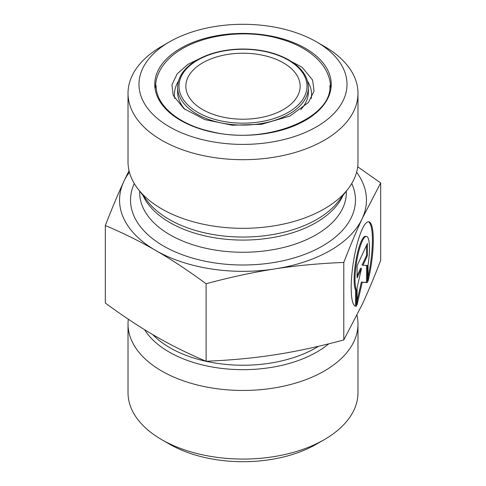 <?xml version="1.0" encoding="UTF-8"?>
<svg xmlns="http://www.w3.org/2000/svg" width="486" height="486" viewBox="0 0 486 486"><rect width="100%" height="100%" fill="white"/><g stroke="black" fill="none" stroke-linecap="round" stroke-linejoin="round"><path stroke-width="0.73" d="M356.432 306.192L355.545 306.052L355.545 289.942A27.909 5.899 -81.2 0 1 356.232 258.831A27.909 5.899 -81.2 0 1 365.618 236.281L366.505 236.421A27.909 5.899 98.8 0 0 357.113 258.971A27.909 5.899 98.8 0 0 356.432 290.075L356.432 306.192A42.713 9.027 -81.2 0 1 355.703 306.216A42.713 9.027 -81.2 0 1 353.316 262.622A42.713 9.027 -81.2 0 1 368.765 221.792A42.713 9.027 -81.2 0 1 368.042 281.175L368.042 265.058A27.909 5.899 98.8 0 0 366.505 236.421M368.042 277.227A42.713 9.027 98.8 0 0 368.315 221.774M356.432 290.075L355.545 289.942M357.076 277.943L357.076 265.733L367.392 243.498L367.392 255.709L362.975 265.235L367.392 265.471L367.392 282.566L362.234 282.287L357.076 304.801L357.076 287.712L361.499 268.418L357.076 277.943M357.076 275.902L360.612 268.278L361.499 268.418M357.076 300.81L361.353 282.147L366.511 282.427L366.511 265.429M362.234 282.287L361.353 282.147M367.392 282.566L366.511 282.427M362.975 265.235L362.088 265.095L366.511 255.569L366.511 245.4M367.392 255.709L366.511 255.569M357.678 166.789L380.678 182.949L362.234 218.518A123.438 71.266 0 0 0 356.603 172.19M343.79 262.44C319.272 263.424 296.326 265.581 274.948 268.91A123.438 71.266 0 0 0 362.234 218.518C356.505 230.838 350.357 245.479 343.79 262.44L343.79 339.939L362.234 304.376C367.963 292.056 374.111 277.415 380.678 260.453L380.678 182.949M274.948 268.91C253.571 272.196 230.625 277.135 206.107 283.739C188.161 270.568 171.364 259.475 155.714 250.466A123.438 71.266 0 0 0 274.948 268.91M155.714 250.466C140.065 241.408 123.268 233.104 105.322 225.547C111.889 208.585 118.037 193.944 123.766 181.624A123.438 71.266 0 0 0 155.714 250.466M129.398 172.19A123.438 71.266 0 0 0 123.766 181.624L129.015 170.671M105.322 225.547L105.322 303.051C123.268 316.222 140.065 327.309 155.714 336.324C171.364 345.382 188.161 353.687 206.107 361.238L206.107 283.739M206.107 361.238C230.625 360.254 253.571 358.097 274.948 354.768C296.326 351.481 319.272 346.542 343.79 339.939M161.692 439.63L169.45 444.113A104.01 60.051 0 0 0 316.55 444.113L324.308 439.63A114.982 66.388 180 0 1 161.692 439.63A114.982 66.388 180 0 1 128.018 392.694L128.018 324.065A114.982 66.388 180 0 1 128.322 319.211M356.985 315.329A114.982 66.388 180 0 1 357.982 324.065L357.982 392.694A114.982 66.388 180 0 1 324.308 439.63M357.982 324.065A114.982 66.388 180 0 1 324.308 371.006A114.982 66.388 180 0 1 198.999 385.398A114.982 66.388 180 0 1 128.018 324.065M202.589 62.888A57.148 32.993 0 0 0 185.852 86.216A57.148 32.993 0 0 0 243 119.21A57.148 32.993 0 0 0 300.148 86.216A57.148 32.993 0 0 0 264.87 55.732A57.148 32.993 0 0 0 202.589 62.888M169.456 126.81A104.01 60.051 180 0 1 169.45 41.887A104.01 60.051 180 0 1 316.55 41.887A104.01 60.051 180 0 1 316.544 126.81A104.01 60.051 180 0 1 169.456 126.81M169.45 41.887L161.692 46.37A114.982 66.388 0 0 0 128.018 93.306A114.982 66.388 0 0 0 161.692 140.247A114.982 66.388 0 0 0 324.308 140.247A114.982 66.388 0 0 0 357.982 93.306A114.982 66.388 0 0 0 324.308 46.37L316.55 41.887M128.018 93.306L128.018 161.935A114.982 66.388 0 0 0 138.036 189.036A114.982 66.388 0 0 0 324.308 208.877A114.982 66.388 0 0 0 347.964 189.036A114.982 66.388 0 0 0 357.982 161.935L357.982 93.306M318.549 346.275A103.324 59.657 180 0 1 316.064 347.763A103.324 59.657 180 0 1 152.689 334.556M144.579 329.678A104.551 60.361 0 0 0 316.927 351.992A104.551 60.361 0 0 0 328.785 343.815M197.741 60.088A64.006 36.954 180 0 1 304.825 76.654A64.006 36.954 180 0 1 226.433 121.913A64.006 36.954 180 0 1 197.741 60.088M177.621 87.334A65.379 37.744 0 0 0 243 125.084A65.379 37.744 0 0 0 308.379 87.334C308.002 75.755 300.561 66.126 286.041 58.442C272.816 51.868 257.513 48.74 240.133 49.05C223.439 49.59 209.077 53.247 197.055 60.021C184.382 67.548 177.906 76.648 177.621 87.334L177.621 91.963A65.379 37.744 180 0 0 185.233 109.642M308.379 87.334L308.379 91.963A65.379 37.744 180 0 1 300.767 109.642M180.61 48.327A88.239 50.945 0 0 0 220.164 133.559A88.239 50.945 0 0 0 328.232 71.163A88.239 50.945 0 0 0 180.61 48.327M178.459 81.192A68.581 39.591 0 0 0 174.766 98.549M311.234 98.543A68.581 39.591 0 0 0 307.541 81.192M143.012 195.463A103.324 59.657 0 0 0 215.912 237.988A103.324 59.657 0 0 0 316.064 222.6A103.324 59.657 0 0 0 342.988 195.463M347.964 189.036L338.438 201.332A104.551 60.361 180 0 1 316.927 219.368A104.551 60.361 180 0 1 147.562 201.332L138.036 189.036M346.324 191.15L346.324 192.608A103.324 59.657 180 0 1 316.064 234.787A103.324 59.657 180 0 1 203.458 247.72A103.324 59.657 180 0 1 139.676 192.608L139.676 191.15M134.258 183.501A112.466 64.936 0 0 0 186.952 256.365A112.466 64.936 0 0 0 322.528 245.983A112.466 64.936 0 0 0 351.743 183.501M329.866 85.469C332.776 118.256 265.35 145.563 210.9 131.518C178.016 124.325 155.55 104.757 156.134 85.469M203.719 56.662L187.912 64.371L177.202 73.799L171.959 84.74L173.198 95.384L183.951 108.664L204.782 119.58L232.223 125.218L261.474 124.331L289.826 116.087L308.422 102.528L314.047 91.125L312.613 80.026L302.122 67.262L282.305 56.668M330.595 87.936C330.68 65.798 309.467 47.002 280.282 38.935C241.007 27.028 185.707 36.493 164.487 63.642C158.539 71.071 155.508 79.169 155.405 87.936"/></g></svg>
